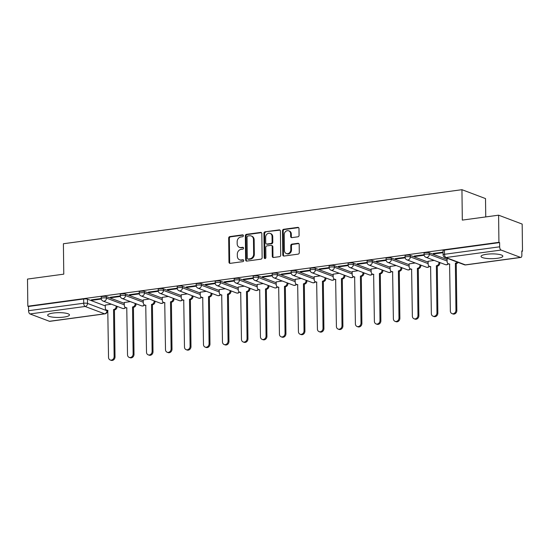 <?xml version="1.0" encoding="UTF-8"?>
<svg xmlns="http://www.w3.org/2000/svg" width="550" height="550" viewBox="0 0 550 550"><rect width="100%" height="100%" fill="white"/><g stroke="black" fill="none" stroke-linecap="round" stroke-linejoin="round"><path stroke-width="0.82" d="M243.396 235.682A0.962 0.818 -69.3 0 0 242.55 234.864L229.852 236.583A1.375 1.169 -69.3 0 0 228.676 238.081L228.972 262.178A1.375 1.169 -69.3 0 0 230.182 263.354L242.88 261.635A0.962 0.818 -69.3 0 0 242.853 259.758L241.209 259.985A4.393 3.733 -69.3 0 1 239.607 259.806A4.393 3.733 -69.3 0 1 237.339 256.218L237.311 254.21A4.393 3.733 -69.3 0 1 241.086 249.404L242.729 249.184A0.962 0.818 -69.3 0 0 242.701 247.308L241.058 247.534A4.393 3.733 -69.3 0 1 239.456 247.356A4.393 3.733 -69.3 0 1 237.181 243.767L237.16 241.759A4.393 3.733 -69.3 0 1 240.928 236.961L242.571 236.734A0.962 0.818 -69.3 0 0 243.396 235.682M486.571 254.265A10.904 2.393 179.3 0 0 481.023 256.417A10.904 2.393 179.3 0 0 497.289 258.308A10.904 2.393 179.3 0 0 502.831 256.149A10.904 2.393 179.3 0 0 486.571 254.265M53.213 313.039A10.904 2.393 179.3 0 0 47.671 315.191A10.904 2.393 179.3 0 0 63.931 317.082A10.904 2.393 179.3 0 0 69.479 314.93A10.904 2.393 179.3 0 0 53.213 313.039M297.901 236.809A1.375 1.169 -69.3 0 0 299.076 235.304L298.994 228.546A1.375 1.169 -69.3 0 0 297.784 227.37L283.683 229.281A1.375 1.169 -69.3 0 0 282.507 230.78L282.796 254.877A1.375 1.169 -69.3 0 0 284.013 256.053L298.107 254.141A1.375 1.169 -69.3 0 0 299.289 252.643L299.186 244.475A1.375 1.169 -69.3 0 0 297.976 243.299L291.94 244.117A1.375 1.169 -69.3 0 0 290.764 245.616L290.812 249.666A3.671 3.121 -69.3 0 1 286.323 253.536A3.671 3.121 -69.3 0 1 284.419 250.539L284.226 234.671A3.671 3.121 -69.3 0 1 288.722 230.808A3.671 3.121 -69.3 0 1 290.62 233.805L290.654 236.452A1.375 1.169 -69.3 0 0 291.864 237.627L297.901 236.809M27.83 306.219L27.5 279.077L63.773 274.154L63.401 243.746L461.945 189.688L462.316 220.103L498.596 215.181L498.926 242.323L27.83 306.219L28.517 306.474L28.573 310.702L83.717 303.222A2.798 0.612 -0.7 0 1 87.526 303.414L106.975 310.75A2.798 0.612 -0.7 0 1 107.339 311.046L107.326 310.427M261.834 233.585A1.375 1.169 -69.3 0 0 260.624 232.409L246.524 234.321A1.375 1.169 -69.3 0 0 245.348 235.826L245.637 259.916A1.375 1.169 -69.3 0 0 246.854 261.099L260.947 259.181A1.375 1.169 -69.3 0 0 262.13 257.682L261.834 233.585M265.1 231.804L279.201 229.893A1.375 1.169 -69.3 0 1 280.411 231.069L280.706 255.166A1.375 1.169 -69.3 0 1 279.531 256.664L273.494 257.482A1.375 1.169 -69.3 0 1 272.284 256.307L272.168 246.531A1.375 1.169 -69.3 0 0 270.951 245.355L266.949 245.898A1.375 1.169 -69.3 0 0 265.774 247.397L265.897 257.572A0.962 0.818 -69.3 0 1 264.227 257.799L263.924 233.303A1.375 1.169 -69.3 0 1 265.1 231.804L279.888 230.147L279.201 229.893M498.596 215.181L522.17 224.077L522.5 251.219L521.819 251.309M485.746 216.927L485.519 198.584L461.945 189.688M498.926 242.323L499.613 242.584L499.661 246.812A2.798 1.334 82.3 0 0 501.071 250.058L520.52 257.393A2.798 1.334 82.3 0 0 520.864 257.441A2.798 1.334 82.3 0 0 521.868 255.186L521.812 250.958L522.5 251.219M28.517 306.474L83.662 298.994A2.798 0.612 -0.7 0 1 87.471 299.186L105.277 305.903M49.431 321.289L104.576 313.809A2.798 1.334 82.3 0 0 104.919 313.851L49.775 321.331A2.798 1.334 -97.7 0 1 49.431 321.289L29.982 313.947A2.798 1.334 -97.7 0 1 28.573 310.702M120.237 295.941L110.378 297.275L111.409 297.667L111.402 297.137M130.364 301.62L124.259 302.514M139.233 293.363L129.374 294.704L130.405 295.089L130.398 294.559M149.353 299.042L143.248 299.936M158.221 290.785L148.363 292.126L149.394 292.518L149.387 291.988M168.341 296.464L162.236 297.364M177.21 288.214L167.351 289.548L168.382 289.939L168.376 289.41M187.33 293.893L181.225 294.786M196.199 285.636L186.34 286.976L187.371 287.361L187.364 286.832M206.319 291.314L200.214 292.208M215.188 283.064L205.329 284.398L206.36 284.79L206.353 284.261M225.314 288.736L219.209 289.637M234.176 280.486L224.317 281.82L225.349 282.212L225.342 281.683M244.303 286.165L238.198 287.059M253.165 277.908L243.306 279.249L244.337 279.634L244.331 279.111M263.292 283.587L257.187 284.481M272.161 275.337L262.302 276.671L263.333 277.062L263.326 276.533M282.281 281.016L276.176 281.909M291.149 272.759L281.291 274.099L282.322 274.484L282.315 273.955M301.269 278.438L295.164 279.331M310.138 270.181L300.279 271.521L301.311 271.913L301.304 271.384M320.258 275.859L314.153 276.76M329.127 267.609L319.268 268.943L320.299 269.335L320.293 268.806M339.254 273.288L333.142 274.182M348.116 265.031L338.257 266.372L339.288 266.757L339.281 266.228M358.243 270.71L352.138 271.604M367.104 262.46L357.246 263.794L358.277 264.186L358.27 263.656M377.231 268.132L371.126 269.032M386.1 259.882L376.241 261.216L377.266 261.607L377.266 261.078M396.22 265.561L390.115 266.454M405.089 257.304L395.23 258.644L396.261 259.029L396.254 258.507M415.209 262.982L409.104 263.876M424.078 254.732L414.219 256.066L415.25 256.458L415.243 255.929M434.197 260.411L428.092 261.305M443.066 252.154L433.207 253.495L434.239 253.88L434.232 253.351M447.899 258.548L447.081 258.727M429.289 252.828L429.309 254.327A2.798 0.612 -0.7 0 0 426.161 254.072A2.798 0.612 -0.7 0 0 424.078 254.691L424.057 253.192A2.798 0.612 179.3 0 1 426.14 252.567A2.798 0.612 179.3 0 1 429.289 252.828L447.095 259.545M410.3 255.399L410.314 256.898A2.798 0.612 -0.7 0 0 407.165 256.644A2.798 0.612 -0.7 0 0 405.089 257.262L405.068 255.764A2.798 0.612 179.3 0 1 407.151 255.145A2.798 0.612 179.3 0 1 410.3 255.399L428.106 262.116M391.311 257.978L391.325 259.476A2.798 0.612 -0.7 0 0 388.176 259.222A2.798 0.612 -0.7 0 0 386.093 259.841L386.079 258.342A2.798 0.612 179.3 0 1 388.163 257.723A2.798 0.612 179.3 0 1 391.311 257.978L409.118 264.694M372.316 260.549L372.336 262.054A2.798 0.612 -0.7 0 0 369.188 261.8A2.798 0.612 -0.7 0 0 367.104 262.419L367.091 260.913A2.798 0.612 179.3 0 1 369.167 260.294A2.798 0.612 179.3 0 1 372.316 260.549L390.122 267.272M353.327 263.127L353.348 264.626A2.798 0.612 -0.7 0 0 350.199 264.371A2.798 0.612 -0.7 0 0 348.116 264.99L348.095 263.491A2.798 0.612 179.3 0 1 350.178 262.873A2.798 0.612 179.3 0 1 353.327 263.127L371.133 269.844M334.338 265.705L334.359 267.204A2.798 0.612 -0.7 0 0 331.21 266.949A2.798 0.612 -0.7 0 0 329.127 267.568L329.106 266.069A2.798 0.612 179.3 0 1 331.189 265.451A2.798 0.612 179.3 0 1 334.338 265.705L352.144 272.422M315.349 268.276L315.37 269.775A2.798 0.612 -0.7 0 0 312.221 269.521A2.798 0.612 -0.7 0 0 310.138 270.139L310.118 268.641A2.798 0.612 179.3 0 1 312.201 268.022A2.798 0.612 179.3 0 1 315.349 268.276L333.156 274.993M296.361 270.854L296.374 272.353A2.798 0.612 -0.7 0 0 293.226 272.099A2.798 0.612 -0.7 0 0 291.149 272.718L291.129 271.219A2.798 0.612 179.3 0 1 293.212 270.6A2.798 0.612 179.3 0 1 296.361 270.854L314.167 277.571M277.372 273.433L277.386 274.931A2.798 0.612 -0.7 0 0 274.237 274.677A2.798 0.612 -0.7 0 0 272.161 275.296L272.14 273.797A2.798 0.612 179.3 0 1 274.223 273.171A2.798 0.612 179.3 0 1 277.372 273.433L295.178 280.149M258.383 276.004L258.397 277.502A2.798 0.612 -0.7 0 0 255.248 277.248A2.798 0.612 -0.7 0 0 253.165 277.867L253.151 276.368A2.798 0.612 179.3 0 1 255.228 275.749A2.798 0.612 179.3 0 1 258.383 276.004L276.183 282.721M239.387 278.582L239.408 280.081A2.798 0.612 -0.7 0 0 236.259 279.826A2.798 0.612 -0.7 0 0 234.176 280.445L234.163 278.946A2.798 0.612 179.3 0 1 236.239 278.327A2.798 0.612 179.3 0 1 239.387 278.582L257.194 285.299M220.399 281.153L220.419 282.659A2.798 0.612 -0.7 0 0 217.271 282.404A2.798 0.612 -0.7 0 0 215.188 283.023L215.167 281.518A2.798 0.612 179.3 0 1 217.25 280.899A2.798 0.612 179.3 0 1 220.399 281.153L238.205 287.877M201.41 283.731L201.431 285.23A2.798 0.612 -0.7 0 0 198.282 284.976A2.798 0.612 -0.7 0 0 196.199 285.594L196.178 284.096A2.798 0.612 179.3 0 1 198.261 283.477A2.798 0.612 179.3 0 1 201.41 283.731L219.216 290.448M182.421 286.309L182.442 287.808A2.798 0.612 -0.7 0 0 179.293 287.554A2.798 0.612 -0.7 0 0 177.21 288.173L177.189 286.674A2.798 0.612 179.3 0 1 179.272 286.055A2.798 0.612 179.3 0 1 182.421 286.309L200.228 293.026M163.433 288.881L163.446 290.386A2.798 0.612 -0.7 0 0 160.297 290.125A2.798 0.612 -0.7 0 0 158.221 290.744L158.201 289.245A2.798 0.612 179.3 0 1 160.284 288.626A2.798 0.612 179.3 0 1 163.433 288.881L181.239 295.604M144.444 291.459L144.458 292.957A2.798 0.612 -0.7 0 0 141.309 292.703A2.798 0.612 -0.7 0 0 139.226 293.322L139.212 291.823A2.798 0.612 179.3 0 1 141.295 291.204A2.798 0.612 179.3 0 1 144.444 291.459L162.25 298.176M125.448 294.037L125.469 295.536A2.798 0.612 -0.7 0 0 122.32 295.281A2.798 0.612 -0.7 0 0 120.237 295.9L120.223 294.401A2.798 0.612 179.3 0 1 122.299 293.776A2.798 0.612 179.3 0 1 125.448 294.037L143.254 300.754M106.459 296.608L106.48 298.107A2.798 0.612 -0.7 0 0 103.331 297.853A2.798 0.612 -0.7 0 0 101.248 298.471L101.234 296.972A2.798 0.612 179.3 0 1 103.311 296.354A2.798 0.612 179.3 0 1 106.459 296.608L124.266 303.325M101.248 298.512L91.389 299.853L92.421 300.238L92.414 299.716M111.375 304.191L105.27 305.085M92.421 300.238L101.31 299.035M499.613 242.584L444.469 250.058A2.798 0.612 179.3 0 0 443.046 250.614L443.101 254.843A2.798 0.612 -0.7 0 1 444.517 254.286L499.661 246.812M111.409 297.667L120.306 296.457M130.405 295.089L139.294 293.886M149.394 292.518L158.283 291.308M168.382 289.939L177.272 288.736M187.371 287.361L196.261 286.158M206.36 284.79L215.249 283.58M225.349 282.212L234.245 281.009M244.337 279.634L253.234 278.431M263.333 277.062L272.222 275.853M282.322 274.484L291.211 273.281M301.311 271.913L310.2 270.703M320.299 269.335L329.189 268.125M339.288 266.757L348.178 265.554M358.277 264.186L367.173 262.976M377.266 261.607L386.162 260.404M396.261 259.029L405.151 257.826M415.25 256.458L424.139 255.248M434.239 253.88L443.073 252.684M239.456 247.356L240.144 247.617A4.393 3.733 -69.3 0 0 241.746 247.796L241.058 247.534M243.361 247.576L241.746 247.796M239.607 259.806L240.295 260.067A4.393 3.733 -69.3 0 0 241.897 260.239L241.209 259.985M243.512 260.026L241.897 260.239M243.21 235.125L230.539 236.844A1.375 1.169 -69.3 0 0 229.364 238.343L229.659 262.439A1.375 1.169 -69.3 0 0 230.051 263.368M261.442 232.657A1.375 1.169 -69.3 0 0 261.312 232.671L247.211 234.582A1.375 1.169 -69.3 0 0 246.029 236.081L246.324 260.178A1.375 1.169 -69.3 0 0 246.716 261.106M247.857 236.019A0.962 0.818 -69.3 0 0 247.032 237.071L247.294 258.218A0.962 0.818 -69.3 0 0 248.139 259.043L249.872 258.809A4.393 3.733 -69.3 0 0 253.646 254.004L253.468 239.546A4.393 3.733 -69.3 0 0 251.199 235.957A4.393 3.733 -69.3 0 0 249.59 235.785L247.857 236.019M247.789 259.002L248.476 259.263A0.962 0.818 -69.3 0 0 248.827 259.304L248.139 259.043M251.199 235.957L251.886 236.218A4.393 3.733 -69.3 0 1 254.155 239.807L254.334 254.265A4.393 3.733 -69.3 0 1 250.559 259.071L248.827 259.304M271.452 245.41L272.14 245.671A1.375 1.169 -69.3 0 1 272.855 246.792L272.972 256.561A1.375 1.169 -69.3 0 0 273.364 257.489M265.788 232.059A1.375 1.169 -69.3 0 0 264.612 233.564L264.914 258.06A0.962 0.818 -69.3 0 0 265.1 258.617M272.044 236.39A3.671 3.121 -69.3 0 0 270.139 233.393A3.671 3.121 -69.3 0 0 265.65 237.256L265.719 242.846A1.375 1.169 -69.3 0 0 266.929 244.028L270.93 243.485A1.375 1.169 -69.3 0 0 272.113 241.979L272.044 236.39L272.731 236.651A3.671 3.121 -69.3 0 0 270.827 233.654L270.139 233.393M266.427 243.973L267.114 244.228A1.375 1.169 -69.3 0 0 267.616 244.282L266.929 244.028M272.731 236.651L272.8 242.241A1.375 1.169 -69.3 0 1 271.618 243.739L267.616 244.282M288.722 230.808L289.41 231.062A3.671 3.121 -69.3 0 1 291.308 234.066L291.342 236.706A1.375 1.169 -69.3 0 0 291.734 237.634M286.323 253.536L287.011 253.798A3.671 3.121 -69.3 0 0 291.5 249.927L290.812 249.666M298.794 243.547A1.375 1.169 -69.3 0 0 298.664 243.561L292.627 244.379A1.375 1.169 -69.3 0 0 291.452 245.877L291.5 249.927M298.602 227.617A1.375 1.169 -69.3 0 0 298.471 227.631L284.371 229.542A1.375 1.169 -69.3 0 0 283.195 231.041L283.484 255.138A1.375 1.169 -69.3 0 0 283.876 256.066M117.026 306.322L117.033 306.79A2.798 2.379 110.7 0 1 114.627 309.843L113.733 309.506A2.798 2.379 -69.3 0 0 116.139 306.453L116.132 305.986M105.27 305.023L105.304 307.918A2.798 2.379 -69.3 0 0 106.748 310.207A2.798 2.379 -69.3 0 0 107.772 310.317L108.529 357.342A3.217 2.736 -69.3 0 0 110.192 359.975A3.217 2.736 -69.3 0 0 114.125 356.586L113.554 309.533M114.448 309.87L115.019 356.922A3.217 2.736 110.7 0 1 111.086 360.312L110.192 359.975M107.958 310.633A2.798 2.379 110.7 0 1 107.642 310.544L106.748 310.207M136.015 303.751L136.022 304.212A2.798 2.379 110.7 0 1 133.616 307.271L132.722 306.934A2.798 2.379 -69.3 0 0 135.128 303.875L135.121 303.414M124.259 302.445L124.293 305.346A2.798 2.379 -69.3 0 0 125.737 307.629A2.798 2.379 -69.3 0 0 126.761 307.746L127.517 354.771A3.217 2.736 -69.3 0 0 129.181 357.397A3.217 2.736 -69.3 0 0 133.114 354.007L132.543 306.955M133.437 307.292L134.007 354.344A3.217 2.736 110.7 0 1 130.075 357.734L129.181 357.397M126.947 308.055A2.798 2.379 110.7 0 1 126.631 307.966L125.737 307.629M155.004 301.173L155.011 301.634A2.798 2.379 110.7 0 1 152.611 304.693L151.718 304.356A2.798 2.379 -69.3 0 0 154.117 301.297L154.11 300.836M143.248 299.867L143.282 302.768A2.798 2.379 -69.3 0 0 144.733 305.058A2.798 2.379 -69.3 0 0 145.75 305.168L146.506 352.192A3.217 2.736 -69.3 0 0 148.17 354.826A3.217 2.736 -69.3 0 0 152.109 351.436L151.532 304.384M152.426 304.721L153.003 351.773A3.217 2.736 110.7 0 1 149.064 355.163L148.17 354.826M145.936 305.484A2.798 2.379 110.7 0 1 145.626 305.394L144.733 305.058M173.993 298.602L173.999 299.062A2.798 2.379 110.7 0 1 171.6 302.122L170.706 301.785A2.798 2.379 -69.3 0 0 173.106 298.726L173.099 298.258M162.236 297.296L162.271 300.197A2.798 2.379 -69.3 0 0 163.721 302.479A2.798 2.379 -69.3 0 0 164.739 302.589L165.495 349.621A3.217 2.736 -69.3 0 0 167.159 352.248A3.217 2.736 -69.3 0 0 171.098 348.858L170.521 301.806M171.414 302.143L171.992 349.195A3.217 2.736 110.7 0 1 168.053 352.584L167.159 352.248M164.924 302.906A2.798 2.379 110.7 0 1 164.615 302.816L163.721 302.479M192.981 296.024L192.988 296.484A2.798 2.379 110.7 0 1 190.589 299.544L189.695 299.207A2.798 2.379 -69.3 0 0 192.094 296.147L192.087 295.687M181.225 294.718L181.259 297.619A2.798 2.379 -69.3 0 0 182.71 299.901A2.798 2.379 -69.3 0 0 183.728 300.018L184.484 347.043A3.217 2.736 -69.3 0 0 186.154 349.669A3.217 2.736 -69.3 0 0 190.087 346.28L189.509 299.234M190.403 299.571L190.981 346.617A3.217 2.736 110.7 0 1 187.048 350.006L186.154 349.669M183.913 300.334A2.798 2.379 110.7 0 1 183.604 300.238L182.71 299.901M211.97 293.446L211.977 293.913A2.798 2.379 110.7 0 1 209.577 296.966L208.684 296.629A2.798 2.379 -69.3 0 0 211.083 293.576L211.076 293.109M200.214 292.146L200.248 295.041A2.798 2.379 -69.3 0 0 201.699 297.33A2.798 2.379 -69.3 0 0 202.716 297.44L203.479 344.465A3.217 2.736 -69.3 0 0 205.143 347.098A3.217 2.736 -69.3 0 0 209.076 343.709L208.498 296.656M209.392 296.993L209.969 344.046A3.217 2.736 110.7 0 1 206.037 347.435L205.143 347.098M202.909 297.756A2.798 2.379 110.7 0 1 202.593 297.667L201.699 297.33M230.966 290.874L230.966 291.335A2.798 2.379 110.7 0 1 228.566 294.394L227.673 294.058A2.798 2.379 -69.3 0 0 230.072 290.998L230.072 290.538M219.202 289.568L219.244 292.469A2.798 2.379 -69.3 0 0 220.688 294.752A2.798 2.379 -69.3 0 0 221.712 294.862L222.468 341.894A3.217 2.736 -69.3 0 0 224.132 344.52A3.217 2.736 -69.3 0 0 228.064 341.131L227.494 294.078M228.387 294.415L228.958 341.468A3.217 2.736 110.7 0 1 225.026 344.857L224.132 344.52M221.897 295.178A2.798 2.379 110.7 0 1 221.581 295.089L220.688 294.752M249.954 288.296L249.961 288.757A2.798 2.379 110.7 0 1 247.555 291.816L246.661 291.479A2.798 2.379 -69.3 0 0 249.067 288.42L249.061 287.959M238.198 286.99L238.232 289.891A2.798 2.379 -69.3 0 0 239.676 292.181A2.798 2.379 -69.3 0 0 240.701 292.291L241.457 339.316A3.217 2.736 -69.3 0 0 243.121 341.942A3.217 2.736 -69.3 0 0 247.053 338.559L246.482 291.507M247.376 291.844L247.947 338.896A3.217 2.736 110.7 0 1 244.014 342.279L243.121 341.942M240.886 292.607A2.798 2.379 110.7 0 1 240.57 292.518L239.676 292.181M268.943 285.718L268.95 286.186A2.798 2.379 110.7 0 1 266.544 289.238L265.65 288.901A2.798 2.379 -69.3 0 0 268.056 285.849L268.049 285.381M257.187 284.419L257.221 287.313A2.798 2.379 -69.3 0 0 258.665 289.603A2.798 2.379 -69.3 0 0 259.689 289.712L260.446 336.738A3.217 2.736 -69.3 0 0 262.109 339.371A3.217 2.736 -69.3 0 0 266.049 335.981L265.471 288.929M266.365 289.266L266.936 336.318A3.217 2.736 110.7 0 1 263.003 339.707L262.109 339.371M259.875 290.029A2.798 2.379 110.7 0 1 259.559 289.939L258.665 289.603M287.932 283.147L287.939 283.607A2.798 2.379 110.7 0 1 285.539 286.667L284.646 286.33A2.798 2.379 -69.3 0 0 287.045 283.271L287.038 282.81M276.176 281.841L276.21 284.742A2.798 2.379 -69.3 0 0 277.661 287.024A2.798 2.379 -69.3 0 0 278.678 287.141L279.434 334.166A3.217 2.736 -69.3 0 0 281.098 336.793A3.217 2.736 -69.3 0 0 285.038 333.403L284.46 286.351M285.354 286.688L285.931 333.74A3.217 2.736 110.7 0 1 281.992 337.129L281.098 336.793M278.864 287.451A2.798 2.379 110.7 0 1 278.554 287.361L277.661 287.024M306.921 280.569L306.928 281.029A2.798 2.379 110.7 0 1 304.528 284.089L303.634 283.752A2.798 2.379 -69.3 0 0 306.034 280.692L306.027 280.232M295.164 279.262L295.199 282.164A2.798 2.379 -69.3 0 0 296.649 284.453A2.798 2.379 -69.3 0 0 297.667 284.563L298.423 331.588A3.217 2.736 -69.3 0 0 300.087 334.221A3.217 2.736 -69.3 0 0 304.026 330.832L303.449 283.779M304.343 284.116L304.92 331.169A3.217 2.736 110.7 0 1 300.981 334.558L300.087 334.221M297.853 284.879A2.798 2.379 110.7 0 1 297.543 284.79L296.649 284.453M325.909 277.998L325.916 278.458A2.798 2.379 110.7 0 1 323.517 281.518L322.623 281.181A2.798 2.379 -69.3 0 0 325.022 278.121L325.016 277.654M314.153 276.691L314.188 279.593A2.798 2.379 -69.3 0 0 315.638 281.875A2.798 2.379 -69.3 0 0 316.656 281.985L317.419 329.017A3.217 2.736 -69.3 0 0 319.082 331.643A3.217 2.736 -69.3 0 0 323.015 328.254L322.438 281.201M323.331 281.538L323.909 328.591A3.217 2.736 110.7 0 1 319.976 331.98L319.082 331.643M316.841 282.301A2.798 2.379 110.7 0 1 316.532 282.212L315.638 281.875M344.898 275.419L344.905 275.88A2.798 2.379 110.7 0 1 342.506 278.939L341.612 278.603A2.798 2.379 -69.3 0 0 344.011 275.543L344.011 275.082M333.142 274.113L333.183 277.014A2.798 2.379 -69.3 0 0 334.627 279.297A2.798 2.379 -69.3 0 0 335.644 279.414L336.407 326.439A3.217 2.736 -69.3 0 0 338.071 329.065A3.217 2.736 -69.3 0 0 342.004 325.676L341.433 278.63M342.32 278.967L342.897 326.012A3.217 2.736 110.7 0 1 338.965 329.402L338.071 329.065M335.837 279.73A2.798 2.379 110.7 0 1 335.521 279.634L334.627 279.297M363.894 272.841L363.894 273.309A2.798 2.379 110.7 0 1 361.494 276.361L360.601 276.024A2.798 2.379 -69.3 0 0 363.007 272.972L363 272.504M352.138 271.542L352.172 274.436A2.798 2.379 -69.3 0 0 353.616 276.726A2.798 2.379 -69.3 0 0 354.64 276.836L355.396 323.861A3.217 2.736 -69.3 0 0 357.06 326.494A3.217 2.736 -69.3 0 0 360.993 323.104L360.422 276.052M361.316 276.389L361.886 323.441A3.217 2.736 110.7 0 1 357.954 326.831L357.06 326.494M354.826 277.152A2.798 2.379 110.7 0 1 354.509 277.062L353.616 276.726M382.882 270.27L382.889 270.731A2.798 2.379 110.7 0 1 380.483 273.79L379.589 273.453A2.798 2.379 -69.3 0 0 381.996 270.394L381.989 269.933M371.126 268.964L371.161 271.865A2.798 2.379 -69.3 0 0 372.604 274.147A2.798 2.379 -69.3 0 0 373.629 274.257L374.385 321.289A3.217 2.736 -69.3 0 0 376.049 323.916A3.217 2.736 -69.3 0 0 379.981 320.526L379.411 273.474M380.304 273.811L380.875 320.863A3.217 2.736 110.7 0 1 376.942 324.252L376.049 323.916M373.814 274.574A2.798 2.379 110.7 0 1 373.498 274.484L372.604 274.147M401.871 267.692L401.878 268.153A2.798 2.379 110.7 0 1 399.479 271.212L398.585 270.875A2.798 2.379 -69.3 0 0 400.984 267.816L400.978 267.355M390.115 266.386L390.149 269.287A2.798 2.379 -69.3 0 0 391.6 271.576A2.798 2.379 -69.3 0 0 392.618 271.686L393.374 318.711A3.217 2.736 -69.3 0 0 395.038 321.337A3.217 2.736 -69.3 0 0 398.977 317.955L398.399 270.903M399.293 271.239L399.871 318.292A3.217 2.736 110.7 0 1 395.931 321.674L395.038 321.337M392.803 272.002A2.798 2.379 110.7 0 1 392.487 271.913L391.6 271.576M420.86 265.114L420.867 265.581A2.798 2.379 110.7 0 1 418.467 268.634L417.574 268.297A2.798 2.379 -69.3 0 0 419.973 265.244L419.966 264.777M409.104 263.814L409.138 266.709A2.798 2.379 -69.3 0 0 410.589 268.998A2.798 2.379 -69.3 0 0 411.606 269.108L412.362 316.133A3.217 2.736 -69.3 0 0 414.026 318.766A3.217 2.736 -69.3 0 0 417.966 315.377L417.388 268.324M418.282 268.661L418.859 315.714A3.217 2.736 110.7 0 1 414.92 319.103L414.026 318.766M411.792 269.424A2.798 2.379 110.7 0 1 411.482 269.335L410.589 268.998M439.849 262.543L439.856 263.003A2.798 2.379 110.7 0 1 437.456 266.062L436.562 265.726A2.798 2.379 -69.3 0 0 438.962 262.666L438.955 262.206M428.092 261.236L428.127 264.137A2.798 2.379 -69.3 0 0 429.578 266.42A2.798 2.379 -69.3 0 0 430.595 266.53L431.351 313.562A3.217 2.736 -69.3 0 0 433.022 316.188A3.217 2.736 -69.3 0 0 436.954 312.799L436.377 265.746M437.271 266.083L437.848 313.136A3.217 2.736 110.7 0 1 433.916 316.525L433.022 316.188M430.781 266.846A2.798 2.379 110.7 0 1 430.471 266.757L429.578 266.42M458.178 262.433A2.798 2.379 110.7 0 1 456.445 263.484L455.551 263.147A2.798 2.379 -69.3 0 0 457.284 262.096M447.081 258.658L447.116 261.559A2.798 2.379 -69.3 0 0 448.566 263.849A2.798 2.379 -69.3 0 0 449.584 263.959L450.347 310.984A3.217 2.736 -69.3 0 0 452.011 313.617A3.217 2.736 -69.3 0 0 455.943 310.228L455.366 263.175M456.259 263.512L456.837 310.564A3.217 2.736 110.7 0 1 452.904 313.954L452.011 313.617M449.776 264.275A2.798 2.379 110.7 0 1 449.46 264.186L448.566 263.849M243.189 235.104L242.55 234.864M243.492 259.999L242.853 259.758M243.341 247.555L242.701 247.308M501.071 250.058L445.926 257.538L465.382 264.873L520.52 257.393M87.471 299.186L87.526 303.414A2.798 2.379 -69.3 0 1 85.119 306.474L29.982 313.947M106.968 310.289L106.975 310.75A2.798 2.379 -69.3 0 1 104.576 313.809L85.119 306.474A2.798 1.334 -97.7 0 1 83.717 303.222L83.662 298.994M424.078 254.691A2.798 2.798 0 0 0 425.886 257.269A2.798 2.379 110.7 0 0 426.903 257.386A2.798 2.379 110.7 0 0 429.309 254.327L447.116 261.044M405.089 257.262A2.798 2.798 0 0 0 406.897 259.847A2.798 2.379 110.7 0 0 407.914 259.957A2.798 2.379 110.7 0 0 410.314 256.898L428.12 263.622M386.093 259.841A2.798 2.798 0 0 0 387.908 262.426A2.798 2.379 110.7 0 0 388.926 262.536A2.798 2.379 110.7 0 0 391.325 259.476L409.131 266.193M367.104 262.419A2.798 2.798 0 0 0 368.913 264.997A2.798 2.379 110.7 0 0 369.937 265.107A2.798 2.379 110.7 0 0 372.336 262.054L390.143 268.771M348.116 264.99A2.798 2.798 0 0 0 349.924 267.575A2.798 2.379 110.7 0 0 350.948 267.685A2.798 2.379 110.7 0 0 353.348 264.626L371.154 271.343M329.127 267.568A2.798 2.798 0 0 0 330.935 270.146A2.798 2.379 110.7 0 0 331.959 270.263A2.798 2.379 110.7 0 0 334.359 267.204L352.165 273.921M310.138 270.139A2.798 2.798 0 0 0 311.946 272.724A2.798 2.379 110.7 0 0 312.964 272.834A2.798 2.379 110.7 0 0 315.37 269.775L333.176 276.499M291.149 272.718A2.798 2.798 0 0 0 292.957 275.303A2.798 2.379 110.7 0 0 293.975 275.413A2.798 2.379 110.7 0 0 296.374 272.353L314.181 279.07M272.161 275.296A2.798 2.798 0 0 0 273.969 277.874A2.798 2.379 110.7 0 0 274.986 277.991A2.798 2.379 110.7 0 0 277.386 274.931L295.192 281.648M253.165 277.867A2.798 2.798 0 0 0 254.973 280.452A2.798 2.379 110.7 0 0 255.998 280.562A2.798 2.379 110.7 0 0 258.397 277.502L276.203 284.226M234.176 280.445A2.798 2.798 0 0 0 235.984 283.03A2.798 2.379 110.7 0 0 237.009 283.14A2.798 2.379 110.7 0 0 239.408 280.081L257.214 286.798M215.188 283.023A2.798 2.798 0 0 0 216.996 285.601A2.798 2.379 110.7 0 0 218.02 285.711A2.798 2.379 110.7 0 0 220.419 282.659L238.226 289.376M196.199 285.594A2.798 2.798 0 0 0 198.007 288.179A2.798 2.379 110.7 0 0 199.024 288.289A2.798 2.379 110.7 0 0 201.431 285.23L219.237 291.947M177.21 288.173A2.798 2.798 0 0 0 179.018 290.751A2.798 2.379 110.7 0 0 180.036 290.868A2.798 2.379 110.7 0 0 182.442 287.808L200.248 294.525M158.221 290.744A2.798 2.798 0 0 0 160.029 293.329A2.798 2.379 110.7 0 0 161.047 293.439A2.798 2.379 110.7 0 0 163.446 290.386L181.252 297.103M139.226 293.322A2.798 2.798 0 0 0 141.041 295.907A2.798 2.379 110.7 0 0 142.058 296.017A2.798 2.379 110.7 0 0 144.458 292.957L162.264 299.674M120.237 295.9A2.798 2.798 0 0 0 122.045 298.478A2.798 2.379 110.7 0 0 123.069 298.595A2.798 2.379 110.7 0 0 125.469 295.536L143.275 302.252M101.248 298.471A2.798 2.798 0 0 0 103.056 301.056A2.798 2.379 110.7 0 0 104.081 301.166A2.798 2.379 110.7 0 0 106.48 298.107L124.286 304.831M125.297 307.402A2.798 2.379 110.7 0 1 123.53 308.509A2.798 2.379 -69.3 0 1 122.512 308.392A2.798 2.798 0 0 0 125.634 307.587M144.286 304.824A2.798 2.379 110.7 0 1 142.519 305.931A2.798 2.379 -69.3 0 1 141.501 305.821A2.798 2.798 0 0 0 144.623 305.009M163.281 302.246A2.798 2.379 110.7 0 1 161.507 303.353A2.798 2.379 -69.3 0 1 160.49 303.243A2.798 2.798 0 0 0 163.611 302.438M182.27 299.674A2.798 2.379 110.7 0 1 180.496 300.781A2.798 2.379 -69.3 0 1 179.479 300.671A2.798 2.798 0 0 0 182.6 299.86M201.259 297.096A2.798 2.379 110.7 0 1 199.492 298.203A2.798 2.379 -69.3 0 1 198.468 298.093A2.798 2.798 0 0 0 201.589 297.282M220.248 294.518A2.798 2.379 110.7 0 1 218.481 295.632A2.798 2.379 -69.3 0 1 217.456 295.515A2.798 2.798 0 0 0 220.577 294.711M239.236 291.947A2.798 2.379 110.7 0 1 237.469 293.054A2.798 2.379 -69.3 0 1 236.445 292.944A2.798 2.798 0 0 0 239.566 292.132M258.225 289.369A2.798 2.379 110.7 0 1 256.458 290.476A2.798 2.379 -69.3 0 1 255.441 290.366A2.798 2.798 0 0 0 258.562 289.554M277.214 286.798A2.798 2.379 110.7 0 1 275.447 287.904A2.798 2.379 -69.3 0 1 274.429 287.788A2.798 2.798 0 0 0 277.551 286.983M296.209 284.219A2.798 2.379 110.7 0 1 294.436 285.326A2.798 2.379 -69.3 0 1 293.418 285.216A2.798 2.798 0 0 0 296.539 284.405M315.198 281.641A2.798 2.379 110.7 0 1 313.431 282.748A2.798 2.379 -69.3 0 1 312.407 282.638A2.798 2.798 0 0 0 315.528 281.827M334.187 279.07A2.798 2.379 110.7 0 1 332.42 280.177A2.798 2.379 -69.3 0 1 331.396 280.067A2.798 2.798 0 0 0 334.517 279.256M353.176 276.492A2.798 2.379 110.7 0 1 351.409 277.599A2.798 2.379 -69.3 0 1 350.384 277.489A2.798 2.798 0 0 0 353.506 276.678M372.164 273.914A2.798 2.379 110.7 0 1 370.397 275.028A2.798 2.379 -69.3 0 1 369.38 274.911A2.798 2.798 0 0 0 372.494 274.106M391.153 271.343A2.798 2.379 110.7 0 1 389.386 272.449A2.798 2.379 -69.3 0 1 388.369 272.339A2.798 2.798 0 0 0 391.49 271.528M410.149 268.764A2.798 2.379 110.7 0 1 408.375 269.871A2.798 2.379 -69.3 0 1 407.357 269.761A2.798 2.798 0 0 0 410.479 268.95M429.138 266.193A2.798 2.379 110.7 0 1 427.364 267.3A2.798 2.379 -69.3 0 1 426.346 267.183A2.798 2.798 0 0 0 429.467 266.379M448.126 263.615A2.798 2.379 110.7 0 1 446.359 264.722A2.798 2.379 -69.3 0 1 445.335 264.612A2.798 2.798 0 0 0 448.456 263.801M444.469 250.058L444.517 254.286A2.798 1.334 -97.7 0 0 445.926 257.538A2.798 2.379 110.7 0 1 444.909 257.421L464.358 264.763A2.798 2.798 0 0 0 465.719 264.914L520.864 257.441M465.719 264.914A2.798 1.334 82.3 0 1 465.382 264.873A2.798 2.379 110.7 0 1 464.358 264.763M229.659 262.439L228.972 262.178M229.364 238.343L228.676 238.081M230.539 236.844L229.852 236.583M246.324 260.178L245.637 259.916M246.029 236.081L245.348 235.826M247.211 234.582L246.524 234.321M261.312 232.671L260.624 232.409M250.559 259.071L249.872 258.809M254.334 254.265L253.646 254.004M254.155 239.807L253.468 239.546M272.972 256.561L272.284 256.307M272.855 246.792L272.168 246.531M264.914 258.06L264.227 257.799M264.612 233.564L263.924 233.303M271.618 243.739L270.93 243.485M272.8 242.241L272.113 241.979M291.342 236.706L290.654 236.452M291.308 234.066L290.62 233.805M291.452 245.877L290.764 245.616M292.627 244.379L291.94 244.117M298.664 243.561L297.976 243.299M283.484 255.138L282.796 254.877M283.195 231.041L282.507 230.78M284.371 229.542L283.683 229.281M298.471 227.631L297.784 227.37M114.627 309.843L113.733 309.506M117.033 306.79L116.139 306.453M115.019 356.922L114.125 356.586M133.616 307.271L132.722 306.934M136.022 304.212L135.128 303.875M134.007 354.344L133.114 354.007M152.611 304.693L151.718 304.356M155.011 301.634L154.117 301.297M153.003 351.773L152.109 351.436M171.6 302.122L170.706 301.785M173.999 299.062L173.106 298.726M171.992 349.195L171.098 348.858M190.589 299.544L189.695 299.207M192.988 296.484L192.094 296.147M190.981 346.617L190.087 346.28M209.577 296.966L208.684 296.629M211.977 293.913L211.083 293.576M209.969 344.046L209.076 343.709M228.566 294.394L227.673 294.058M230.966 291.335L230.072 290.998M228.958 341.468L228.064 341.131M247.555 291.816L246.661 291.479M249.961 288.757L249.067 288.42M247.947 338.896L247.053 338.559M266.544 289.238L265.65 288.901M268.95 286.186L268.056 285.849M266.936 336.318L266.049 335.981M285.539 286.667L284.646 286.33M287.939 283.607L287.045 283.271M285.931 333.74L285.038 333.403M304.528 284.089L303.634 283.752M306.928 281.029L306.034 280.692M304.92 331.169L304.026 330.832M323.517 281.518L322.623 281.181M325.916 278.458L325.022 278.121M323.909 328.591L323.015 328.254M342.506 278.939L341.612 278.603M344.905 275.88L344.011 275.543M342.897 326.012L342.004 325.676M361.494 276.361L360.601 276.024M363.894 273.309L363.007 272.972M361.886 323.441L360.993 323.104M380.483 273.79L379.589 273.453M382.889 270.731L381.996 270.394M380.875 320.863L379.981 320.526M399.479 271.212L398.585 270.875M401.878 268.153L400.984 267.816M399.871 318.292L398.977 317.955M418.467 268.634L417.574 268.297M420.867 265.581L419.973 265.244M418.859 315.714L417.966 315.377M437.456 266.062L436.562 265.726M439.856 263.003L438.962 262.666M437.848 313.136L436.954 312.799M456.445 263.484L455.551 263.147M456.837 310.564L455.943 310.228M122.512 308.392L103.056 301.056M141.501 305.821L122.045 298.478M160.49 303.243L141.041 295.907M179.479 300.671L160.029 293.329M198.468 298.093L179.018 290.751M217.456 295.515L198.007 288.179M236.445 292.944L216.996 285.601M255.441 290.366L235.984 283.03M274.429 287.788L254.973 280.452M293.418 285.216L273.969 277.874M312.407 282.638L292.957 275.303M331.396 280.067L311.946 272.724M350.384 277.489L330.935 270.146M369.38 274.911L349.924 267.575M388.369 272.339L368.913 264.997M407.357 269.761L387.908 262.426M426.346 267.183L406.897 259.847M445.335 264.612L425.886 257.269M443.101 254.843A2.798 2.798 0 0 0 444.909 257.421M104.919 313.851A2.798 2.798 0 0 0 107.339 311.046"/></g></svg>
